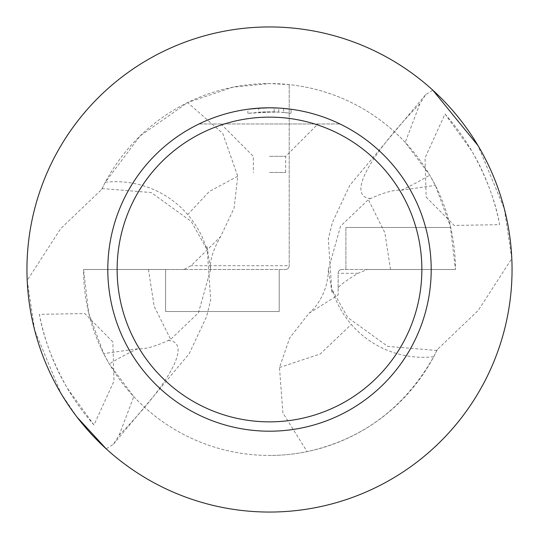 <?xml version="1.0" encoding="UTF-8"?>
<svg xmlns="http://www.w3.org/2000/svg" width="539" height="539" viewBox="0 0 539 539"><rect width="100%" height="100%" fill="white"/><g stroke="black" fill="none" stroke-linecap="round" stroke-linejoin="round"><path stroke-width="0.4" stroke-dasharray="2.69 2.02" d="M102.093 188.542L151.23 192.558L191.318 221.516L206.68 248.991L207.037 246.707L210.621 269.433L198.467 312.802L170.654 339.368L168.377 340.453C154.902 346.597 144.668 349.373 137.681 348.787L103.65 353.604L88.699 312.991L83.545 269.507L165.608 269.507L165.608 311.542L279.202 311.542L279.202 269.507L285.421 269.507L183.94 269.507L191.082 265.707L220.579 236.702L234.088 208.121L237.733 176.226L222.708 133.308L187.579 102.565L140.079 135.976L105.267 182.283L101.608 189.546L60.739 228.59L27.193 280.415A242.55 242.55 0 0 1 432.783 90.148L425.554 94.783L419.915 103.737L405.227 142.384L429.718 175.108L435.344 185.396L450.301 226.009L455.455 269.493A185.955 185.955 0 0 1 455.455 269.5A185.955 185.955 0 0 0 289.221 84.596L269.5 83.545A185.955 185.955 0 0 1 405.227 142.384M437.392 349.454A185.955 185.955 0 0 1 269.5 455.455A185.955 185.955 0 0 0 307.122 451.608C362.41 439.44 404.614 407.807 433.733 356.717L437.392 349.454L478.261 310.41L511.807 258.585A242.55 242.55 0 0 1 106.217 448.852L113.446 444.217L119.085 435.263L133.773 396.616L109.282 363.892L103.656 353.604M511.807 258.585L504.288 208.654L478.039 145.638M269.5 156.31L285.67 156.31L269.5 156.31M269.5 123.97L318.01 123.97L269.5 123.97M269.5 172.48L285.67 172.48L269.5 172.48M278.771 112.112L278.771 108.063L269.5 107.8A161.7 161.7 0 0 1 431.2 269.5A161.7 161.7 0 0 1 269.5 431.2A161.7 161.7 0 0 1 107.8 269.5A161.7 161.7 0 0 1 269.5 107.8L283.629 108.42L283.629 112.476L274.189 111.91L247.879 113.331L263.295 111.964L278.771 112.112L258.774 112.206L258.774 108.157L263.072 107.928M291.121 109.255L291.121 113.331L291.121 109.255A161.7 161.7 0 0 1 339.981 123.97A161.7 161.7 0 0 0 269.5 107.8L247.879 109.249L247.879 113.331M345.903 227.458L345.903 269.5L345.903 227.458L450.638 227.458L345.903 227.458M367.335 269.493L455.455 269.493L367.335 269.493L358.091 273.293C345.095 281.156 338.445 286.189 338.142 288.392L338.142 273.293A3.8 3.8 0 0 1 341.692 269.5L455.455 269.5L341.692 269.5A3.8 3.8 0 0 0 338.142 273.293L338.142 295.001L309.063 313.193L289.733 337.859L279.471 367.544L282.908 412.982L307.122 451.608M184.372 269.507L83.545 269.507A185.955 185.955 0 0 0 269.5 455.455A185.955 185.955 0 0 1 133.773 396.616M285.421 269.507A3.8 3.8 0 0 0 289.221 265.707L289.221 84.596L289.221 265.707A3.8 3.8 0 0 1 285.421 269.507A3.8 3.8 0 0 0 289.221 265.707L191.082 265.707M279.202 269.507L279.202 311.542L165.608 311.542L165.608 269.507L279.202 269.507M283.629 108.42L283.629 112.476L291.121 113.331A157.657 157.657 0 0 0 258.774 112.206M274.189 111.91L274.189 107.867M264.231 107.888L268.638 107.8M269.5 107.8A161.7 161.7 0 0 0 199.019 123.97A161.7 161.7 0 0 1 258.774 108.157M199.019 123.97L339.981 123.97L199.019 123.97M112.846 341.921L84.805 313.57L39.36 314.331C43.396 337.387 52.613 361.844 67.011 387.703L94.008 424.988L113.978 381.026L112.846 341.921M94.008 424.988A234.465 234.465 0 0 1 39.36 314.331M426.154 197.079L454.195 225.43L499.64 224.669C495.604 201.613 486.387 177.156 471.989 151.297L444.992 114.012L425.022 157.974L426.154 197.079M444.992 114.012A234.465 234.465 0 0 1 499.64 224.669M436.907 350.458L387.77 346.442L347.682 317.484L332.32 290.009L331.963 292.293L328.379 269.567L340.533 226.198L368.346 199.632L370.623 198.547C384.098 192.403 394.332 189.627 401.319 190.213L435.35 185.396M27.193 280.415L34.712 330.346L60.961 393.362L77.084 417.166M358.091 273.293L338.142 273.293A3.8 3.8 0 0 1 341.942 269.493M338.142 288.392L338.142 295.001M433.733 356.717A94.999 94.999 -134.1 0 1 332.32 290.009M105.267 182.283A94.999 94.999 45.9 0 1 206.68 248.991M101.608 189.546A185.955 185.955 0 0 1 269.5 83.545L232.989 87.163L187.579 102.565M401.319 190.213A173.821 35.972 139.6 0 0 429.718 175.108M390.539 269.493L384.833 232.68L368.353 199.632M279.471 367.544L320.247 353.968L351.307 324.411M419.915 103.737A173.821 35.972 139.6 0 0 370.623 198.547M119.085 435.263A173.821 35.972 -40.4 0 0 168.377 340.453M137.681 348.787A173.821 35.972 -40.4 0 0 109.282 363.892M148.461 269.507L154.167 306.32L170.647 339.368M237.733 176.226L209.273 191.5L187.693 214.589M285.67 172.48L285.67 156.31L318.01 123.97M220.99 123.97L253.33 156.31L253.33 172.48M328.379 269.567C328.062 288.938 319.081 304.676 309.063 313.193M425.554 94.783L349.784 185.322L332.381 222.553L328.312 238.925L331.963 292.293M113.446 444.217L189.216 353.678L206.619 316.447L210.688 300.075L207.037 246.707M210.621 269.433C209.637 260.849 212.959 249.934 220.579 236.702"/><path stroke-width="0.81" d="M269.5 26.95A242.55 242.55 0 0 1 512.05 269.5A242.55 242.55 0 0 1 269.5 512.05A242.55 242.55 0 0 1 26.95 269.5A242.55 242.55 0 0 1 269.5 26.95M478.039 145.638L432.783 90.148M269.5 117.138A152.362 152.362 0 0 1 421.862 269.5A152.362 152.362 0 0 1 269.5 421.862A152.362 152.362 0 0 1 117.138 269.5A152.362 152.362 0 0 1 269.5 117.138M247.879 109.249L258.774 108.157L269.5 107.8A161.7 161.7 0 0 1 431.2 269.5A161.7 161.7 0 0 1 269.5 431.2A161.7 161.7 0 0 1 107.8 269.5A161.7 161.7 0 0 1 269.5 107.8L278.771 108.063M283.629 108.42L291.121 109.255M263.072 107.928L264.231 107.888M268.638 107.8L269.5 107.8M77.084 417.166L106.217 448.852"/></g></svg>
